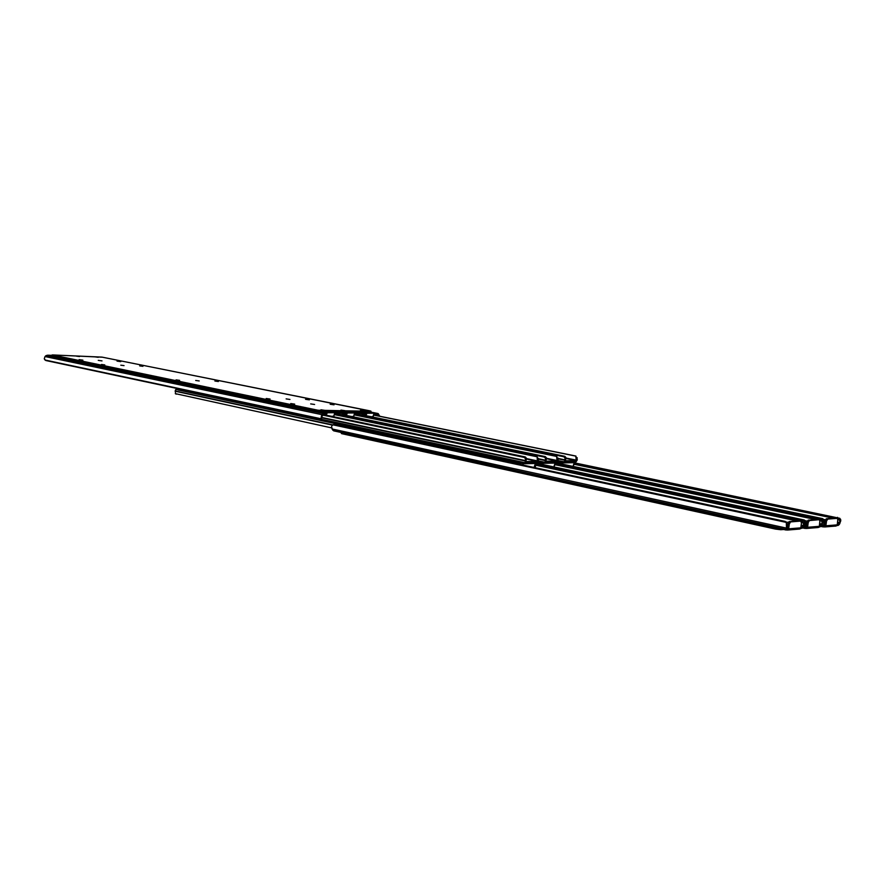 <?xml version="1.0" encoding="UTF-8"?>
<svg xmlns="http://www.w3.org/2000/svg" width="885" height="885" viewBox="0 0 885 885"><rect width="100%" height="100%" fill="white"/><g stroke="black" fill="none" stroke-linecap="round" stroke-linejoin="round"><path stroke-width="1.33" d="M335.006 412.819L334.939 413.97L335.006 412.819L338.756 412.996L340.78 415.861L339.143 413.151L333.357 411.912L338.524 412.974L336.134 412.941L336.012 414.08L334.397 413.837L333.91 416.204L331.477 416.304L333.579 416.326L335.006 412.819M338.756 414.114L336.012 414.08L338.756 414.114L339.707 415.64L338.756 414.114M326.819 413.892L323.877 413.937L326.653 413.97L326.764 412.819L323.357 413.162L321.62 415.275L321.155 417.488L323.877 413.937L321.155 417.488L322.018 414.678L45.013 356.544L44.272 358.801L45.788 360.516L320.746 419.114L45.788 360.516L321.2 418.782L44.991 360.007L44.272 358.801L45.013 356.544L322.018 414.678L323.069 413.45L45.644 355.914L45.013 356.544L46.097 355.593L323.069 413.45L324.341 412.797L47.657 355.195L46.097 355.593L47.768 355.195L324.341 412.797L334.519 412.698L326.111 412.598L327.019 412.797L326.665 413.859M321.941 417.333L321.786 418.162L321.941 417.333M321.731 418.207L321.122 418.937L321.155 417.488L321.133 418.915M51.972 355.35L48.033 355.195M325.857 415.131L325.979 413.959L325.857 415.131M325.083 414.965L325.182 413.948L325.083 414.965M336.134 412.941L335.061 412.83L334.939 413.97L336.012 414.08L336.134 412.941M179.611 380.362L176.071 379.875L179.611 380.362M325.027 410.386L320.956 409.788L325.027 410.386M294.683 404.124L290.734 403.549L294.683 404.124M270.08 399.047L266.219 398.493L270.08 399.047M104.762 364.908L101.487 364.465L104.762 364.908M79.119 359.609L82.88 360.151L79.119 359.609M218.385 381.523L214.9 381.037L218.385 381.523M199.214 380.948L195.696 380.462L199.214 380.948M117.019 361.102L120.758 361.644L117.019 361.102M364.476 410.95L360.46 410.363L364.476 410.95M334.054 404.821L330.149 404.257L334.054 404.821M79.584 356.555L76.464 356.146L79.584 356.555M60.534 355.77L57.403 355.361L60.534 355.77M98.257 360.361L102.007 360.903L98.257 360.361M98.246 357.319L95.149 356.909L98.246 357.319M142.927 366.324L139.686 365.892L142.927 366.324M124.044 365.616L120.791 365.184L124.044 365.616M289.959 399.456L286.12 398.892L289.959 399.456M309.363 399.854L305.546 399.312L309.363 399.854M344.995 410.673L340.946 410.087L344.995 410.673M314.606 404.478L310.679 403.903L314.606 404.478M51.994 355.007L52.315 356.08L51.994 355.007L53.166 354.951L102.56 357.219L370.992 411.193L321.952 410.618L321.83 411.757L369.974 412.399L370.096 411.293L318.091 410.242L52.392 355.139L52.315 356.08L317.527 411.293L317.638 410.153L52.458 354.94L101.875 357.098L370.151 410.905L370.992 411.193L370.096 411.293L369.974 412.399L317.969 411.381L52.126 355.881M370.03 412.012L370.826 412.233M370.87 412.288L369.974 412.399L370.87 412.299L370.992 411.193M321.83 411.757L321.952 410.618L317.638 410.153L317.527 411.293L321.83 411.757M354.874 413.074L354.819 414.202L354.874 413.074L358.547 413.251L360.516 416.061L358.934 413.406L353.159 412.178L358.325 413.229L355.991 413.195L355.881 414.324L354.265 414.08L353.779 416.415L351.61 416.525L353.469 416.536L354.874 413.074M358.547 414.357L355.881 414.324L358.547 414.357L359.465 415.85L358.547 414.357M346.898 414.136L344.033 414.18L346.743 414.213L346.854 413.085L344.165 413.085L341.588 416.027L342.218 414.91L340.161 414.49L342.218 414.91L343.247 413.693L334.652 411.923L343.247 413.693L344.486 413.052L339.32 411.99L344.486 413.052L354.387 412.963L346.19 412.852L347.097 413.052L346.754 414.103M342.418 416.204L344.033 414.18L342.418 416.204M345.924 415.342L346.046 414.202L345.924 415.342M345.15 415.187L345.261 414.191L345.15 415.187M355.991 413.195L354.929 413.085L354.819 414.202L355.881 414.324L355.991 413.195M374.266 413.317L374.2 414.445L374.266 413.317L377.862 413.494L379.776 416.26L378.238 413.649L370.892 412.111L377.652 413.472L375.373 413.45L375.251 414.556L373.658 414.313L373.26 416.536L371.246 416.735L372.862 416.747L374.266 413.317M377.862 414.589L375.251 414.556L377.862 414.589L378.747 416.05L377.862 414.589M366.401 414.357L363.691 414.412L366.335 414.445L366.456 413.328L363.823 413.339L361.312 416.227L361.932 415.142L359.918 414.733L361.932 415.142L362.927 413.937L354.321 412.189L362.927 413.937L364.144 413.306L358.967 412.255L364.144 413.306L373.769 413.206L365.77 413.107L366.678 413.306L366.346 414.346M362.131 416.392L363.691 414.412L362.131 416.392M365.516 415.563L365.638 414.434L365.516 415.563M364.742 415.397L364.841 414.423L364.742 415.397M375.373 413.45L374.322 413.328L374.2 414.445L375.251 414.556L375.373 413.45M537.361 461.328L526.453 459.027L537.361 461.328L525.889 461.55L537.361 461.328L537.129 456.793L334.32 414.6L536.808 456.638L334.331 414.523L536.808 456.638L537.494 457.501L537.361 461.328M525.845 461.539L526.475 458.707L525.867 461.55M537.228 462.612L525.568 462.833L524.949 460.897L321.908 417.831L525.115 460.532L321.93 417.499L525.115 460.532L525.491 462.811L537.228 462.612L538.445 460.631L537.228 462.612M177.409 388.615L525.436 462.789M525.613 458.983L525.115 460.532L526.475 458.707L525.613 458.983L524.053 457.069L323.058 414.888L524.805 456.837L323.313 414.589L524.805 456.837L526.398 458.176L525.347 456.992L524.053 457.069L525.613 458.983M322.859 415.12L524.705 457.512L322.859 415.12M526.475 458.585L537.549 460.919L526.475 458.585M538.29 458.319L537.438 458.519L538.29 458.319M538.368 460.288L538.235 458.751L538.368 460.288M564.608 461.627L557.672 461.76L564.608 461.627M543.81 462.047L537.98 462.158L543.81 462.047M525.137 462.733L525.026 463.718L572.861 462.711L572.96 461.881L572.861 462.711L520.668 463.298L520.258 461.893L178.228 388.957L178.128 389.986L520.103 463.187L178.128 389.986L177.664 388.736L520.258 461.893L520.103 463.187L525.026 463.718L525.137 462.733M523.19 462.324L520.258 461.893L523.19 462.324M574.1 462.667L574.664 464.525L574.365 462.8L572.861 462.711L573.956 462.656L573.668 461.87M557.074 460.941L546.465 458.729L557.074 460.941L545.912 461.162L557.074 460.941L556.842 456.472L354.188 414.844L556.51 456.317L354.199 414.766L556.61 456.339L557.074 460.941M545.868 461.151L546.499 458.353L545.89 461.151M556.942 462.202L545.602 462.424L545.005 460.51L538.191 459.083L545.16 460.156L538.235 458.707L545.16 460.156L545.525 462.401L556.942 462.202L558.125 460.255L556.942 462.202M545.602 462.424L538.434 460.919L545.47 462.379M545.658 458.618L545.16 460.156L546.499 458.353L545.658 458.618L544.109 456.737L343.225 415.12L544.839 456.505L343.469 414.833L544.839 456.505L546.421 457.833L545.381 456.66L544.109 456.737L545.658 458.618M343.037 415.353L544.762 457.18L343.037 415.353M546.499 458.297L557.251 460.532L546.499 458.297M557.981 457.976L557.163 458.165L557.981 457.976M558.048 459.912L557.926 458.408L558.048 459.912M576.246 460.565L565.924 458.441L576.246 460.565L565.393 460.775L576.246 460.565L576.002 456.162L373.57 415.076L575.67 456.007L373.581 414.999L575.781 456.029L576.246 460.565M565.349 460.764L565.957 458.01L565.371 460.775M576.102 461.815L565.095 462.025L564.508 460.134L557.882 458.773L564.663 459.791L557.926 458.397L564.663 459.791L565.006 462.003L576.102 461.815L577.263 459.901L576.102 461.815M565.095 462.025L558.114 460.576L564.962 461.981M565.15 458.275L564.663 459.791L565.957 458.01L565.15 458.275L563.612 456.417L362.905 415.353L564.32 456.195L363.138 415.076L564.32 456.195L565.88 457.501L564.862 456.35L563.612 456.417L565.15 458.275M362.717 415.585L564.265 456.859L362.717 415.585M565.957 458.021L576.423 460.167L565.957 458.021M577.131 457.633L576.334 457.833L577.131 457.633M577.197 459.558L577.075 458.065L577.197 459.558M177.597 389.444L176.281 389.411L177.575 389.688L176.281 389.411L175.153 390.96L332.716 424.877L175.241 391.236L332.384 425.099L175.241 391.236L175.617 389.677L177.597 389.444M523.19 463.629L524.185 463.696L523.19 463.629M522.415 464.946L523.566 463.707L522.415 464.946M175.44 392.475L175.241 391.236L175.44 392.475M175.285 393.615L331.621 427.886L175.285 393.615M534.994 465.156L534.33 467.501L534.994 465.156M535.171 467.291L535.668 465.753L534.452 467.534L535.137 467.678M535.823 465.399L535.27 463.497L535.823 465.399M534.916 464.758L534.109 467.457L534.916 464.758M542.483 464.492L543.39 463.331L542.483 464.492M554.707 464.725L554.054 466.948L554.707 464.725M554.641 464.326L553.855 466.904L554.652 464.326M555.514 464.957L554.983 463.087L555.514 464.957M561.997 464.061L562.882 462.921L561.997 464.061M573.878 464.293L573.248 466.417L573.878 464.293M573.812 463.906L573.071 466.373L573.812 463.906M787.827 524.761L786.776 524.528L787.827 524.761M788.07 529.838L788.225 528.732L786.721 528.522L788.225 528.732L787.329 528.533L787.982 523.643L789.331 523.931L790.449 521.918L800.671 521.099L801.445 523.002L800.792 527.836L788.679 528.821L789.331 523.931L788.07 529.838L788.225 528.732L787.329 528.533L787.982 523.643L789.331 523.931L790.659 521.862L800.671 521.099L788.889 521.752L787.982 523.643L789.309 521.575L799.321 520.811L800.825 521.11L801.445 523.002L800.792 527.836L788.679 528.821L788.07 529.838L785.991 529.993L787.971 529.905M803.558 524.44L804.498 522.969L804.432 523.942L802.916 527.515L803.558 524.44L803.049 525.635L801.146 525.225L803.204 525.402L802.916 527.515L800.261 528.799L802.772 527.714L804.498 522.969L804.255 521.929L803.558 524.44M333.678 430.84L786.522 529.518L786.334 522.825L784.73 521.298L334.032 424.49L785.338 521.453L786.223 522.371L332.849 424.811L786.234 522.393L786.71 525.778L786.334 522.891M786.621 523.312L786.898 527.161L786.035 529.949L332.804 430.198L331.576 426.869L332.008 428.948L786.19 528.035L332.008 428.948L333.667 430.84L785.991 529.96M535.491 463.618L803.525 521.088L535.491 463.618M535.525 463.64L801.965 520.203L535.525 463.64M535.923 464.647L800.604 521L801.213 520.059L800.604 521L535.923 464.647M535.923 464.769L799.122 520.834L535.923 464.769M802.839 522.172L801.279 521.287L803.646 523.809L802.839 522.172L801.401 521.862L802.839 522.172M535.867 465.233L797.219 520.977L535.867 465.233M788.336 522.471L785.991 521.962L788.336 522.471M800.914 526.94L802.783 525.889L802.197 528.19L802.474 526.099L800.914 526.94M334.519 424.579L332.849 424.811L331.72 426.116L332.849 424.811L334.519 424.579M787.44 530.06L799.697 529.042L800.792 527.836L799.52 529.02M799.52 520.834L800.825 521.11M340.858 432.422L341.61 433.65L341.71 432.61L341.61 433.65L775.525 529.086L775.702 527.748L775.525 529.086L341.344 433.196M781.311 528.976L781.212 529.695L783.667 529.495L780.725 529.717L775.525 529.086L781.212 529.695L781.311 528.976M806.733 523.378L805.748 523.168L806.733 523.378M806.987 528.279L807.131 527.183L805.682 526.984L807.131 527.183L806.235 526.995L806.888 522.183L808.226 522.471L809.111 520.612L819.211 519.694L821.291 520.756L819.079 519.606L820.417 518.82L822.674 520.513L822.84 522.493L821.369 526.011L821.999 522.991L822.917 521.542L821.225 526.21L818.78 527.261L821.225 526.21L821.656 523.931L819.654 523.765L821.247 524.418L822.917 521.542L822.375 520.07L820.417 518.82L555.216 463.22L820.417 518.82L555.249 463.242L819.665 518.676L819.079 519.606L555.603 464.227L819.079 519.606L821.291 520.756L822.088 522.371L821.291 520.756L819.93 520.468L819.311 526.321L807.585 527.283L808.226 522.471L806.987 528.279L807.131 527.183L806.235 526.995L806.888 522.183L808.226 522.471L809.532 520.424L819.211 519.694L808.182 520.148L806.888 522.183L808.182 520.148L819.355 519.705L819.952 521.564L819.311 526.321L807.585 527.283L806.423 528.478L802.573 527.925L804.941 528.4M805.604 521.885L805.859 525.646L804.996 528.389L805.483 527.958L802.983 527.416L805.571 527.803L804.885 524.86L805.14 522.924L805.792 525.192L805.505 527.305L805.173 526.498L805.328 521.376L803.713 519.871L537.472 463.452L804.321 520.026L805.228 520.955L802.275 520.325L805.228 520.955L805.693 524.274L805.328 521.475M555.603 464.348L817.607 519.44L555.603 464.348M555.559 464.802L815.716 519.572L555.559 464.802M807.197 521.121L805.073 520.668L807.197 521.121M819.433 525.436L821.247 524.418L820.66 526.675L820.937 524.617L819.433 525.436M805.571 527.515L805.859 525.668M803.735 526.188L805.173 526.498L803.735 526.188M806.877 528.345L804.941 528.433M806.346 528.489L818.227 527.515L819.311 526.321L818.039 527.493M818.072 519.44L819.355 519.705M825.03 522.028L824.123 521.84L825.03 522.028M825.285 526.774L825.439 525.69L824.046 525.502L825.439 525.69L824.554 525.502L825.196 520.778L826.524 521.055L827.586 519.097L837.354 518.356L839.157 519.373L837.542 518.466L839.157 519.373L839.865 521.586L840.75 520.148L840.673 521.088L839.234 524.562L839.865 521.586L839.378 522.725L837.586 522.349L839.522 522.504L839.234 524.562L837.719 525.568L839.765 523.699L840.75 520.148L840.518 519.141L839.865 521.586L839.588 519.827L837.863 519.108L837.243 524.86L825.882 525.79L826.524 521.055L825.285 526.774L825.439 525.69L824.554 525.502L825.196 520.778L826.524 521.055L827.785 519.041L837.166 518.333L826.258 518.82L825.196 520.778L826.457 518.765L835.838 518.057L837.31 518.344L837.885 520.17L837.243 524.86L825.882 525.79L824.731 526.973L821.026 526.409L825.185 526.829M823.979 520.513L824.223 524.174L823.338 526.874L823.846 526.453L821.413 525.933L823.935 526.298L823.703 519.971L822.707 518.643L557.041 463.043L822.707 518.643L823.603 519.561L820.782 518.964L823.603 519.561L824.068 522.825L823.714 520.092M574.398 462.833L839.821 518.322L574.42 462.855M574.752 463.817L836.978 518.245L837.542 517.338L836.978 518.245L574.752 463.817M574.752 463.939L835.506 518.079L574.752 463.939M574.697 464.393L833.615 518.223L574.697 464.393M825.462 519.816L823.537 519.406L825.462 519.816M837.365 523.964L839.113 522.98L838.538 525.203L838.814 523.179L837.365 523.964M824.223 524.174L823.935 526M822.154 524.716L823.559 525.015L822.154 524.716M824.665 526.973L836.159 526.033L837.243 524.86L835.982 526.011M836.026 518.079L837.31 518.344M338.745 412.996L333.479 411.912M326.897 413.937L327.019 412.797M358.536 413.251L353.27 412.178M346.975 414.18L347.097 413.052M377.851 413.494L370.892 412.089M366.567 414.423L366.678 413.306M177.476 388.637L525.568 462.833M177.575 389.776L177.664 388.747M175.717 393.936L176.414 394.135M786.024 530.004L333.667 430.84M786.223 522.371L786.654 523.389M805.638 521.962L805.228 520.955M805.582 527.726L805.87 525.646M823.315 526.94L821.003 526.442M824.012 520.579L823.614 519.595M823.946 526.221L824.223 524.163"/></g></svg>
